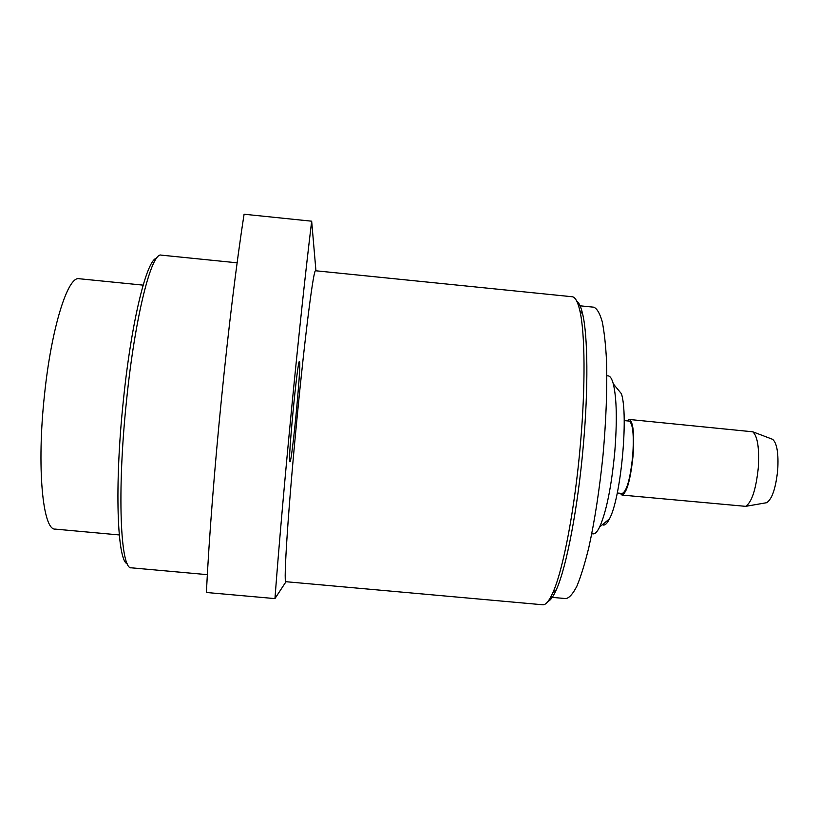 <?xml version="1.0" encoding="UTF-8"?>
<svg xmlns="http://www.w3.org/2000/svg" width="819" height="819" viewBox="0 0 819 819"><rect width="100%" height="100%" fill="white"/><g stroke="black" fill="none" stroke-linecap="round" stroke-linejoin="round"><path stroke-width="1.23" d="M207.361 574.651L131.439 567.833C120.424 570.229 116.882 491.758 126.525 400.706C135.043 316.185 151.638 251.587 161.312 255.139L237.152 262.817M119.267 534.94L55.17 529.105C42.742 530.487 36.568 466.922 44.502 394.789C51.382 327.702 67.946 275.686 79.095 278.726L143.13 285.135M315.591 270.761C313.708 268.018 305.252 333.036 297.133 417.055C288.278 507.606 283.272 584.827 285.892 581.705L542.731 604.77C545.771 605.067 549.17 601.003 552.907 592.577C563.134 570.034 574.918 508.466 580.415 444.215C585.575 385.974 585.042 332.698 579.842 310.647C577.764 301.658 575.204 297.031 572.164 296.744L315.591 270.761M547.952 601.474C550.532 600.388 553.327 596.478 556.326 589.731C566.441 567.577 578.019 507.432 583.384 444.707C588.421 387.848 587.827 335.759 582.657 314.076C580.988 306.89 578.992 302.518 576.658 300.962M593.069 533.875L593.11 533.875C595.126 534.049 597.297 531.756 599.631 526.996C606.388 511.803 611.435 486.793 614.772 451.975C617.209 420.823 616.727 398.126 613.308 383.886C611.916 378.767 610.216 376.105 608.21 375.89L606.869 375.757M617.27 493.007L622.164 493.468C626.709 491.574 630.221 479.095 632.698 456.05C634.111 434.899 632.903 423.239 629.074 421.068L624.191 420.597M620.096 493.273L622.02 495.075C626.77 493.099 630.435 480.077 633.036 455.988C634.5 433.896 633.241 421.724 629.248 419.461L627.006 420.874M622.02 495.075L745.669 506.347C751.781 502.262 755.978 489.465 758.271 467.966C759.448 448.321 757.616 436.271 752.794 431.808L629.248 419.461M765.427 502.917L766.645 502.702C772.071 499.191 775.757 488.329 777.702 470.126C778.674 453.491 777.006 443.233 772.696 439.353L771.539 438.912M603.511 525.061C605.364 525.184 607.34 523.116 609.459 518.877C620.771 498.638 628.695 415.735 621.416 393.724L613.308 383.886M289.865 461.793C287.582 463.134 297.635 358.026 299.467 361.455L299.6 361.691C301.31 365.796 291.83 463.769 289.916 461.814L289.865 461.793M127.385 563.871C117.199 561.517 114.312 486.015 123.352 400.614C131.347 321.488 146.857 259.121 156.572 258.261M274.949 598.597L206.388 592.485C211.906 480.292 228.593 313.646 244.093 214.23L311.67 221.191C299.59 320.71 283.374 486.947 274.949 598.597L286.005 581.715M315.939 270.792L311.67 221.191M578.511 305.651L593.755 307.186C596.969 308.466 599.774 313.237 602.18 321.509C604.279 331.787 605.743 345.188 606.572 361.732C607.299 389.189 606.111 420.321 603.03 455.108C599.467 489.854 594.737 520.649 588.83 547.471C584.879 563.554 580.906 576.443 576.904 586.138C572.972 593.795 569.318 597.952 565.919 598.597L550.655 597.225M582.657 314.076L579.842 310.647M772.696 439.353L752.794 431.808M766.645 502.702L745.669 506.347M591.768 533.753L593.11 533.875M609.459 518.877L599.631 526.996M556.326 589.731L552.907 592.577"/></g></svg>
